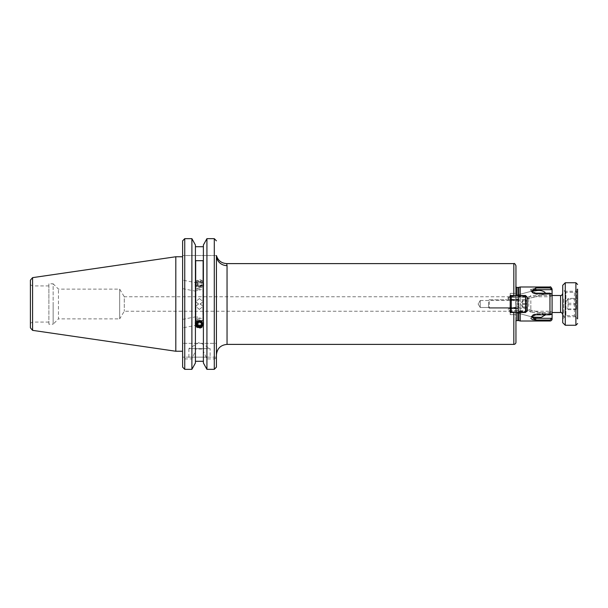 <?xml version="1.0" encoding="UTF-8"?>
<svg xmlns="http://www.w3.org/2000/svg" width="608" height="608" viewBox="0 0 608 608"><rect width="100%" height="100%" fill="white"/><g stroke="black" fill="none" stroke-linecap="round" stroke-linejoin="round"><path stroke-width="0.46" stroke-dasharray="3.04 2.28" d="M515.949 323.456L515.751 285.965L515.751 322.035A1.277 1.277 0 0 1 515.949 321.153L515.949 307.549L515.949 314.632L510.211 314.632L515.949 314.632L515.949 311.076L515.949 314.632L515.949 312.504L510.211 312.504L513.821 312.504L511.275 312.504L510.211 311.44L510.211 307.564L510.211 314.632L510.211 293.368L510.211 311.44L510.211 296.56L510.211 311.44L511.275 312.504L525.517 312.504L527.22 310.802L527.22 297.198L525.517 295.496L525.517 312.504L527.22 310.802C525.677 312.345 525.677 312.345 527.22 310.802C525.677 312.345 525.677 312.345 527.22 310.802L527.22 297.198L525.517 295.496L525.517 312.504L525.517 295.496L527.22 297.198L527.22 304L527.22 297.198C525.677 295.655 525.677 295.655 527.22 297.198C525.677 295.655 525.677 295.655 527.22 297.198L527.22 310.802C525.677 312.345 525.677 312.345 527.22 310.802C525.677 312.345 525.677 312.345 527.22 310.802L525.517 312.504L511.275 312.504L511.275 295.496L515.949 295.496L515.949 293.368L515.949 296.924L515.949 293.368L515.949 295.496L510.211 295.496L515.949 295.496L515.949 265.734M518.29 304L518.29 296.028L518.29 304M510.211 304L510.211 299.326L510.211 304M525.517 295.496L511.275 295.496L511.275 312.504L511.275 295.496L510.211 296.56L511.275 295.496L525.517 295.496L511.275 295.496L510.211 296.56L510.211 311.44L511.275 312.504L525.517 312.504M522.538 300.808L522.538 303.65L526.794 303.65L526.794 307.374L526.794 300.983L526.794 304.35L522.538 304.35L526.794 304.35L526.794 307.374L526.794 300.626L526.794 303.65L522.538 303.65L522.538 307.374L522.538 300.808L526.794 300.983L522.538 300.983L522.538 305.862L522.538 300.626L522.538 307.207L522.538 300.626L526.794 300.626L522.538 300.626L520.684 304L522.538 307.207L522.538 305.862L522.538 307.374L526.794 307.374L522.538 307.374L526.794 307.017L522.538 307.017L522.538 305.33L522.538 307.192L520.684 304L522.538 300.793M526.794 300.177L526.794 310.589L526.794 300.177M488.528 302.016L488.528 307.42L488.528 302.016M489.356 301.53L489.356 308.248L489.356 301.53M518.29 299.683L518.29 311.44L518.29 299.683M195.442 325.698A4.248 3.998 180 0 0 203.657 324.254A4.248 3.998 180 0 0 198.626 320.332A4.248 3.998 180 0 0 195.442 325.698M195.442 323.502A4.248 3.998 180 0 0 203.657 322.058A4.248 3.998 180 0 0 198.626 318.128A4.248 3.998 180 0 0 195.442 323.502M196.931 322.415A2.66 2.5 180 0 0 200.366 323.844A2.66 2.5 180 0 0 201.886 320.614A2.66 2.5 180 0 0 198.451 319.185A2.66 2.5 180 0 0 196.931 322.415M197.281 324.284L197.121 325.257M197.494 322.977L197.121 324.163M197.494 321.883L199.781 321.054L199.781 322.141M199.781 321.054L201.696 322.498L201.696 323.585M201.537 323.464L201.696 322.498M562.719 318.881L565.911 315.689L574.408 315.689L577.6 318.881L577.6 289.119L577.6 318.881L577.6 289.119L574.408 292.311L574.408 315.689L574.408 292.311L565.911 292.311L565.911 315.689L565.911 292.311L562.719 289.119L562.719 318.881L562.719 289.119M562.719 285.289L562.719 322.711M565.273 325.257L565.273 282.743M568.032 307.192L568.032 298.353L568.032 307.192M562.719 308.165L562.719 293.368L562.719 308.165M577.6 299.417L577.6 315.689L577.6 299.417M576.536 309.001L576.536 291.247L576.536 309.001M562.719 308.583L562.719 292.311L562.719 308.583M563.783 298.999L563.783 316.753L563.783 298.999M528.702 306.5L528.702 297.624L528.702 306.5M530.83 300.664L530.83 312.504L530.83 300.664M577.6 298.353L577.6 309.647L577.6 298.353L568.032 298.353M568.032 299.09L577.6 299.09M568.032 304.737L577.6 304.737M568.032 309.647L577.6 309.647M568.032 308.91L577.6 308.91M568.032 303.263L577.6 303.263M480.236 300.489L510.211 300.489L510.211 307.511L510.211 300.489L510.211 307.511L510.211 300.489L480.236 300.489L480.236 307.511L510.211 307.511L480.236 307.511L480.236 300.489L480.236 307.511L480.236 300.489L478.124 304L480.236 307.511L478.124 304L480.236 300.489M515.949 284.544L515.751 285.965A1.277 1.277 0 0 0 515.949 286.847L515.949 307.572L515.949 300.428L510.211 300.436L510.211 307.564L510.211 300.436L515.949 300.436L515.949 293.368L510.211 293.368L515.949 293.368M227.042 344.394L227.042 265.628A10.632 10.1 180 0 1 216.418 255.527L216.418 304L216.418 255.527L182.613 255.527L216.418 255.527L216.418 355.019L216.418 304L216.418 343.33L182.613 343.33L216.418 343.33L216.418 356.28C216.395 357.762 215.68 358.636 214.29 358.918L206.925 358.918L203.391 351.196L203.391 349.038L195.419 349.038L195.419 351.196L191.892 358.918L184.741 358.918C183.342 358.644 182.636 357.762 182.613 356.28L182.613 256.751M196.217 320.948L197.159 322.164L197.159 325.014L195.898 322.46L197.159 319.36L197.159 316.51L195.898 319.557L196.217 320.948M197.159 317.102L197.159 319.36M197.159 324.414L197.159 322.164M199.409 309.457L195.898 306.47L199.409 302.868L202.912 306.47L199.409 309.457M182.613 255.527L182.613 240.852L182.613 255.527L182.613 240.852L184.741 238.655L184.741 343.33M184.741 238.655L191.892 238.655L191.892 343.33M195.419 245.001L195.419 343.33L195.419 245.001L195.419 246.711L203.391 246.711L203.391 343.33L203.391 245.001M199.409 286.885L202.912 283.548L199.409 280.288L195.898 283.548L199.409 286.885M214.29 343.33L214.29 238.655L206.925 238.655L206.925 343.33M30.4 280.166L30.4 327.834M175.811 256.751L175.811 351.249M48.898 324.193L48.898 285.927L48.898 324.193L53.147 324.193L53.147 304L53.147 324.193L58.459 318.881L58.459 289.119L58.459 318.881L119.685 318.881L119.685 289.119L119.685 318.881L124.283 311.228L549.966 311.228L549.966 296.772L124.283 296.772L124.283 311.228L124.283 296.772L119.685 289.119L58.459 289.119L53.147 283.807L53.147 304L53.147 283.807L48.898 283.807L48.898 304L48.898 283.807M32.528 304L32.528 285.927L32.528 304M197.159 285.836L197.159 282.986L195.898 285.54L195.898 288.443L197.159 290.898L197.159 288.64L196.217 287.052L197.159 285.836L197.159 283.586M182.613 284.369L182.613 280.113L182.613 284.369M182.613 323.631L182.613 327.887L182.613 323.631M188.883 357.147L188.883 348.642L210.14 348.642L199.515 342.258L188.883 348.642L210.14 348.642L210.14 357.147L188.883 357.147L210.14 357.147M552.087 317.824L552.087 313.682L535.739 313.751L544.859 313.751L525.988 308.727L517.347 307.519L508.805 308.727L508.805 310.756L525.988 310.756L525.988 308.727C528.755 309.548 528.838 310.217 526.232 310.718L508.805 310.756C505.438 309.122 512.498 307.078 515.265 307.488L525.988 308.727L544.099 313.682C545.52 313.652 545.771 314.351 544.859 315.78C542.184 317.528 539.144 318.014 535.739 317.224L535.739 318.303L552.041 318.303L549.966 320.036L549.966 321.009M532.608 315.066L532.327 315.392A3.678 2.113 0 0 1 532.372 315.339A3.678 2.113 0 0 0 532.327 315.392L535.739 314.078A3.678 2.113 0 0 0 532.372 315.339A3.678 2.113 0 0 1 535.739 314.078L532.608 315.066L532.327 316.981A3.678 2.113 0 0 0 535.739 318.303L535.739 320.036L549.966 320.036M534.827 317.171L532.608 317.087L508.805 310.756L532.327 316.981M545.353 314.815L544.859 313.751M552.087 312.459L549.966 311.228L549.966 296.772L552.087 295.541L552.087 312.459L552.087 295.541M520.205 312.504L520.205 295.496M510.211 312.504L515.949 312.504L515.949 342.266M544.099 313.682L552.087 313.682L552.041 314.078L549.966 314.815L535.739 314.815L535.739 314.078L552.041 314.078L535.739 314.078L535.739 314.815L531.308 316.715L530.936 318.44M199.409 298.543L195.898 301.53L199.409 305.132L202.912 301.53L199.409 298.543M530.936 289.56L535.739 287.964L535.739 290.776C539.281 289.431 547.337 291.68 544.859 294.249L535.739 294.249L544.859 294.249L525.988 299.273C528.755 298.452 528.838 297.783 526.232 297.282L508.805 297.244C505.438 298.878 512.498 300.922 515.265 300.512L525.988 299.273L517.347 300.481L508.805 299.273L508.805 297.244L525.988 297.244L525.988 299.273L544.859 294.249L545.353 293.185M544.099 294.318L552.087 294.097L544.099 294.318M552.087 294.097L535.739 293.922L552.041 293.922L549.966 293.185L535.739 293.185L535.739 293.922L535.739 293.185L531.308 291.285L532.372 292.661A4.248 4.248 0 0 0 532.418 292.722L535.739 293.922L532.327 292.608A3.678 2.113 180 0 0 532.372 292.661A3.678 2.113 180 0 0 535.739 293.922A3.678 2.113 180 0 1 532.372 292.661A3.678 2.113 180 0 1 532.327 292.608L531.992 291.962M534.827 290.829L532.608 290.913L508.805 297.244L532.608 290.913L532.608 292.934M528.702 297.624L530.83 295.496L552.087 295.496L552.087 312.504L530.83 312.504L528.702 310.376M552.087 289.119L552.087 290.176L549.966 287.964L535.739 287.964M552.041 289.697L535.739 289.697A3.678 2.113 180 0 0 532.327 291.019M532.418 292.722A4.248 4.248 0 0 1 532.372 292.661L530.83 290.069M520.205 286.991L520.205 321.009M227.042 265.628L226.731 263.606M515.949 307.572L510.211 307.564L515.949 307.564M203.125 320.902L203.125 260.688M195.685 320.902L195.685 260.688M197.159 288.64L197.159 290.898M216.418 367.148L216.418 357.147L182.613 357.147L216.418 357.147L216.418 367.148L214.29 369.345L206.925 369.345L206.925 358.918M191.892 358.918L191.892 369.345L184.741 369.345L182.613 367.148L182.613 357.147M203.391 349.038L203.391 362.999L203.391 361.289L195.419 361.289L195.419 362.999L195.419 246.711M203.391 351.196L203.391 362.999M195.419 349.038L195.419 361.289M195.419 351.196L195.419 362.999M203.391 361.289L203.391 246.711M510.211 295.496L515.949 295.496M196.217 282.416A3.42 3.215 0 0 1 200.64 280.577A3.42 3.215 0 0 1 202.601 284.742A3.42 3.215 0 0 1 198.17 286.581A3.42 3.215 0 0 1 196.217 282.416M195.442 282.302A4.248 3.998 0 0 1 203.657 283.746A4.248 3.998 0 0 1 198.626 287.668A4.248 3.998 0 0 1 195.442 282.302M195.442 284.498A4.248 3.998 0 0 1 203.657 285.942A4.248 3.998 0 0 1 198.626 289.872A4.248 3.998 0 0 1 195.442 284.498M196.931 285.585A2.66 2.5 0 0 1 200.366 284.156A2.66 2.5 0 0 1 201.886 287.386A2.66 2.5 0 0 1 198.451 288.815A2.66 2.5 0 0 1 196.931 285.585M199.029 281.299L201.316 282.135L201.696 284.415L199.781 285.859L197.494 285.023L197.121 282.743L199.029 281.299L199.029 282.393L197.121 283.837L197.121 282.743M197.494 285.023L197.121 283.837M197.494 286.117L199.781 286.946L199.781 285.859M199.781 286.946L201.696 285.502L201.696 284.415M199.029 282.393L201.316 283.222L201.696 285.502M201.316 283.222L201.316 282.135M527.22 297.198C525.677 295.655 525.677 295.655 527.22 297.198C525.677 295.655 525.677 295.655 527.22 297.198M525.943 308.317L525.943 296.56L525.943 308.317M517.864 301.53L517.864 308.248L517.864 301.53M575.898 282.743L575.898 325.257M560.591 295.496L560.591 312.504M32.581 277.643L32.581 330.357M518.776 312.504L518.776 295.496M518.776 287.371L518.776 320.629M518.449 287.417L518.449 320.583M518.449 312.504L518.449 295.496M517.013 312.504L517.013 295.496M517.013 287.417L517.013 320.583M513.821 312.504L513.821 344.394M549.966 293.185L549.966 314.815M549.966 286.991L549.966 287.964M513.821 263.606L513.821 295.496M214.29 358.918L214.29 369.345M184.741 358.918L184.741 369.345M518.29 296.028L526.049 296.028L518.29 296.028M510.211 299.326L518.29 299.326L517.864 299.752L518.29 299.326L510.211 299.326M510.211 308.674L518.29 308.674L517.864 308.248L518.29 308.674L510.211 308.674M518.29 311.972L526.049 311.972L518.29 311.972M525.943 311.44L526.794 310.589L525.943 311.44L518.29 311.44L525.943 311.44M488.528 307.42L489.356 308.248L517.864 308.248L489.356 308.248L488.528 307.42M518.29 296.56L525.943 296.56L526.794 297.411L525.943 296.56L518.29 296.56M489.356 299.752L517.864 299.752L489.356 299.752L488.528 300.58L489.356 299.752M203.657 322.058L203.657 324.254M195.153 322.058L195.153 324.254M568.032 298.688L564.84 304L568.032 309.312M577.6 292.311L576.536 291.247L563.783 291.247L562.719 292.311M562.719 315.689L563.783 316.753L576.536 316.753L577.6 315.689M195.898 306.47L195.898 319.557M195.898 322.46L195.898 324.452M48.898 285.927L32.528 285.927L30.4 284.704M197.159 282.986L182.613 280.113M197.159 325.014L182.613 327.887M515.736 286.14L515.736 321.86L515.736 286.14M195.898 283.548L195.898 285.54M195.898 288.443L195.898 301.53M202.912 283.548L202.912 301.53M532.372 315.339L531.308 316.715L532.372 315.339M182.613 319.382L197.159 316.51M182.613 288.618L197.159 291.49M48.898 322.073L32.528 322.073L30.4 323.296M202.912 306.47L202.912 324.452M203.657 285.942L203.657 283.746M195.153 285.942L195.153 283.746"/><path stroke-width="0.91" d="M525.517 312.504L525.517 295.496L527.22 297.198L527.22 310.802L525.517 312.504L511.275 312.504L510.211 311.44L510.211 312.504L510.211 295.496L511.275 295.496L511.275 312.504L510.211 312.504M525.517 295.496L511.275 295.496L510.211 296.56L510.211 295.496M196.217 325.584A3.42 3.215 180 0 0 200.64 327.423A3.42 3.215 180 0 0 202.601 323.258A3.42 3.215 180 0 0 198.17 321.419A3.42 3.215 180 0 0 196.217 325.584M199.029 326.701L201.316 325.865L201.696 323.585L199.781 322.141L197.494 322.977L197.121 325.257L199.029 326.701L199.029 325.607L197.281 324.284M199.029 325.607L201.316 324.778L201.537 323.464M201.316 324.778L201.316 325.865M577.6 289.119L577.6 318.881M565.273 325.257L562.719 322.711L562.719 285.289L565.273 282.743L565.273 325.257L575.898 325.257L575.898 282.743L577.6 284.445M513.821 295.496L513.821 263.606L226.731 263.606C221.449 263.272 218.006 260.581 216.418 255.527A10.632 10.1 180 0 0 227.042 265.628L227.042 344.394C220.59 345.025 217.041 348.566 216.418 355.019M199.409 327.712L195.898 324.452L199.409 321.115L202.912 324.452L199.409 327.712M182.613 255.527L182.613 256.751L175.811 256.751L175.811 351.249L32.581 330.357L32.581 277.643L175.811 256.751M195.419 245.001L191.892 238.655L195.419 245.001L195.419 362.999L191.892 369.345L195.419 362.999M203.391 362.999L206.925 369.345L203.391 362.999L203.391 245.001L206.925 238.655L214.29 238.655L216.418 240.852L214.29 238.655L214.29 369.345L216.418 367.148L216.418 255.527M214.29 369.345L206.925 369.345L206.925 238.655L203.391 245.001M32.581 330.357L30.4 327.834L30.4 280.166L32.581 277.643M532.327 292.608L532.327 291.019A3.678 2.113 180 0 1 535.739 289.697L535.739 287.964L549.966 287.964L552.041 289.697L552.087 295.496L560.591 295.496L560.591 312.504L552.087 312.504L552.041 314.078L549.966 314.815L535.739 314.815L531.308 316.715L535.739 320.036L535.739 317.224L532.608 317.087L531.962 316.175M534.827 317.171L541.181 317.384L545.353 314.815M552.087 313.682L552.087 318.881A2.128 2.128 0 0 1 549.966 321.009L520.205 321.009L520.205 312.504M227.042 344.394L513.821 344.394A2.128 2.128 0 0 0 515.949 342.266L515.949 321.153A1.277 1.277 0 0 1 517.013 320.583L518.449 320.583A1.277 1.277 0 0 1 518.776 320.629L520.205 321.009M520.205 295.496L520.205 286.991L518.776 287.371A1.277 1.277 0 0 1 518.449 287.417L517.013 287.417A1.277 1.277 0 0 1 515.949 286.847L515.949 293.368M226.731 263.606L227.042 265.628M549.966 287.964L549.966 286.991L520.205 286.991M535.739 320.036L549.966 320.036L552.041 318.303L535.739 318.303A3.678 2.113 0 0 1 532.327 316.981M535.739 287.964L531.308 291.285L535.739 293.185L549.966 293.185L552.087 294.318L552.087 289.119C551.16 287.136 550.453 286.429 549.966 286.991M545.353 293.185L544.859 292.22C542.184 290.472 539.144 289.986 535.739 290.776L534.827 290.829M530.83 290.069L530.936 289.56M552.041 289.697L535.739 289.697L535.739 290.776L532.608 290.913M515.949 295.496L515.949 265.734C515.052 263.773 514.338 263.066 513.821 263.606M535.283 320.028L532.357 319.557L530.936 318.44M552.087 313.903L552.087 294.097M552.087 318.881L552.087 317.824M203.125 260.688L203.125 320.902L195.685 320.902L195.685 260.688L203.125 260.688M184.741 369.345L182.613 367.148L182.613 240.852L184.741 238.655L191.892 238.655L191.892 369.345L184.741 369.345L184.741 238.655M195.419 246.711L203.391 246.711M216.418 356.28L216.418 367.148M195.419 361.289L203.391 361.289M182.613 356.28L182.613 357.147M518.776 320.629L518.776 312.504M518.776 295.496L518.776 287.371M518.449 320.583L518.449 312.504M518.449 295.496L518.449 287.417M517.013 320.583L517.013 312.504M517.013 295.496L517.013 287.417M513.821 344.394L513.821 312.504M549.966 321.009L549.966 320.036M549.966 314.815L549.966 293.185M565.273 282.743L575.898 282.743M575.898 325.257L577.6 323.555M560.591 312.504C561.245 312.071 561.952 312.778 562.719 314.632M560.591 295.496C561.245 295.929 561.952 295.222 562.719 293.368M182.613 351.249L175.811 351.249"/></g></svg>
